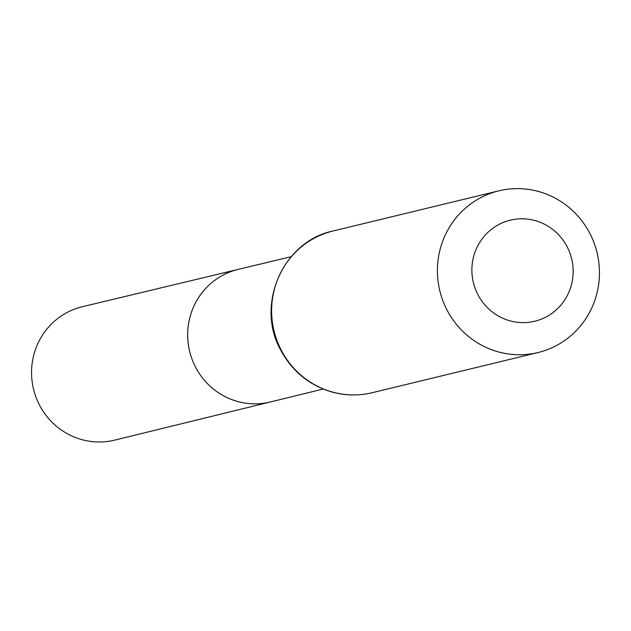 <?xml version="1.0" encoding="UTF-8"?>
<svg xmlns="http://www.w3.org/2000/svg" width="631" height="631" viewBox="0 0 631 631"><rect width="100%" height="100%" fill="white"/><g stroke="black" fill="none" stroke-linecap="round" stroke-linejoin="round"><path stroke-width="0.95" d="M323.23 389.035L270.336 401.994A68.219 66.334 -103.6 0 1 189.639 351.349A68.219 66.334 -103.6 0 1 238.21 269.382L82.393 306.705A68.637 66.736 -103.6 0 0 31.55 372.085A68.637 66.736 -103.6 0 0 114.716 440.115L270.336 401.994A68.219 66.334 -103.6 0 1 189.639 351.349A68.219 66.334 -103.6 0 1 238.21 269.382L291.167 256.699M573.153 271.74A51.994 50.559 -103.6 0 1 496.881 315.137A51.994 50.559 -103.6 0 1 497.512 225.235A51.994 50.559 -103.6 0 1 573.153 271.74M599.45 273.357A83.189 80.894 -103.6 0 1 538.014 352.548A83.189 80.894 -103.6 0 1 439.807 290.741A83.189 80.894 -103.6 0 1 498.837 190.838A83.189 80.894 -103.6 0 1 599.45 273.357M372.227 392.711A83.189 80.894 -103.6 0 1 274.02 330.904A83.189 80.894 -103.6 0 1 333.05 231.001C282.846 241.294 255.121 304.994 280.811 350.3C292.208 371.328 309.214 385.218 331.835 391.977C345.267 395.676 358.731 395.921 372.227 392.711L538.014 352.548M498.837 190.838L333.05 231.001"/></g></svg>
